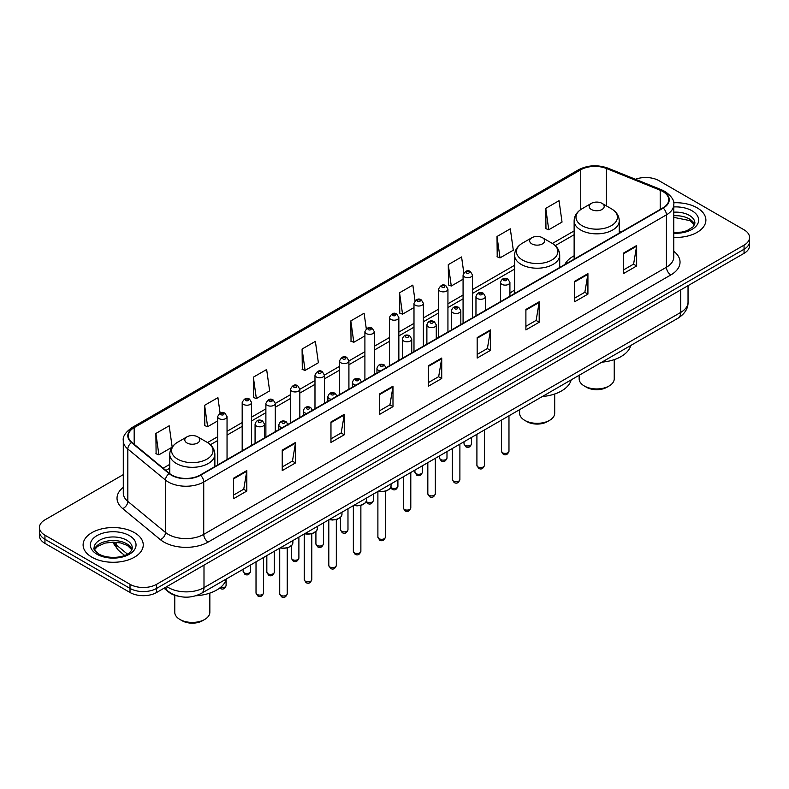 <?xml version="1.0" encoding="UTF-8"?>
<svg xmlns="http://www.w3.org/2000/svg" width="789" height="789" viewBox="0 0 789 789"><rect width="100%" height="100%" fill="white"/><g stroke="black" fill="none" stroke-linecap="round" stroke-linejoin="round"><path stroke-width="1.18" d="M514.596 290.165A33.207 19.173 0 0 0 509.911 293.271M574.136 255.784A33.207 19.173 0 0 0 564.796 264.542M177.643 596.04A18.798 10.849 180 0 1 168.678 592.066L164.004 588.219M123.291 474.623L44.953 519.852A18.798 10.849 0 0 0 39.45 527.525L39.45 535.711A18.798 10.849 0 0 0 44.953 543.384L130.017 592.5A18.798 10.849 0 0 0 156.597 592.5L744.047 253.338A18.798 10.849 0 0 0 749.55 245.665L749.55 241.572A18.798 10.849 0 0 1 744.047 249.245A18.798 10.849 0 0 0 749.55 241.572L749.55 237.479A18.798 10.849 0 0 0 744.047 229.806L658.983 180.691A18.798 10.849 0 0 0 635.451 179.271M39.45 527.525A18.798 10.849 0 0 0 44.953 535.198L130.017 584.314A18.798 10.849 0 0 0 156.597 584.314L156.597 588.407L744.047 249.245L156.597 588.407A18.798 10.849 0 0 1 130.017 588.407A18.798 10.849 0 0 0 156.597 588.407L156.597 592.5M44.953 535.198L44.953 539.291L130.017 588.407L44.953 539.291A18.798 10.849 0 0 1 39.45 531.618A18.798 10.849 0 0 0 44.953 539.291L44.953 543.384M697.081 207.803A30.071 17.358 0 0 0 673.628 202.763A30.071 17.358 0 0 1 697.081 207.803A30.071 17.358 0 0 1 705.889 220.082A30.071 17.358 0 0 0 697.081 207.803M134.446 532.644A30.071 17.358 0 0 0 101.673 528.877A30.071 17.358 0 0 0 83.111 544.923A30.071 17.358 0 0 0 91.918 557.202A30.071 17.358 0 0 0 124.692 560.959A30.071 17.358 0 0 0 143.253 544.923A30.071 17.358 0 0 0 134.446 532.644A30.071 17.358 0 0 0 101.673 528.877A30.071 17.358 0 0 0 83.111 544.923A30.071 17.358 0 0 0 91.918 557.202A30.071 17.358 0 0 0 124.692 560.959A30.071 17.358 0 0 0 143.253 544.923A30.071 17.358 0 0 0 134.446 532.644M662.878 191.54A20.05 11.579 180 0 1 668.756 199.725A20.05 11.579 180 0 1 662.878 207.911L200.189 475.037A20.05 11.579 180 0 1 169.586 473.499L131.931 442.442A20.05 11.579 180 0 1 128.311 435.804A20.05 11.579 180 0 1 134.179 427.618L580.743 169.793A20.05 11.579 180 0 1 606.425 168.501L660.206 190.238A20.05 11.579 180 0 1 662.878 191.54M663.233 191.332A20.553 11.865 0 0 0 660.492 190.001L606.711 168.264A20.553 11.865 0 0 0 580.398 169.596L133.824 427.421A20.553 11.865 0 0 0 131.526 442.609L169.181 473.666A20.553 11.865 0 0 0 200.544 475.244L663.233 208.109A20.553 11.865 0 0 0 663.233 191.332M233.505 478.262L233.505 498.727L246.799 491.054L246.799 470.589L233.505 478.262M233.505 495.097L243.742 489.19L246.74 471.27A5.01 2.89 -120 0 0 246.799 470.589M243.653 489.239L246.799 491.054M282.235 450.124L282.235 470.589L295.53 462.916L295.53 442.451L282.235 450.124M282.235 466.96L292.472 461.052L295.471 443.132A5.01 2.89 -120 0 0 295.53 442.451M292.384 461.101L295.53 462.916M330.966 421.997L330.966 442.451L344.26 434.778L344.26 414.324L330.966 421.997M330.966 438.822L341.203 432.914L344.211 415.004A5.01 2.89 -120 0 0 344.26 414.324M341.114 432.964L344.26 434.778M379.706 393.859L379.706 414.324L392.991 406.651L392.991 386.186L379.706 393.859M379.706 410.694L389.944 404.777L392.942 386.866A5.01 2.89 -120 0 0 392.991 386.186M389.845 404.836L392.991 406.651M623.369 253.18L623.369 273.645L636.654 265.972L636.654 245.507L623.369 253.18M623.369 270.016L633.606 264.098L636.605 246.188A5.01 2.89 -120 0 0 636.654 245.507M633.508 264.157L636.654 265.972M574.629 281.318L574.629 301.783L587.923 294.11L587.923 273.645L574.629 281.318M574.629 298.153L584.866 292.236L587.874 274.325A5.01 2.89 -120 0 0 587.923 273.645M584.777 292.295L587.923 294.11M525.898 309.456L525.898 329.91L539.193 322.237L539.193 301.783L525.898 309.456M525.898 326.281L536.135 320.373L539.134 302.463A5.01 2.89 -120 0 0 539.193 301.783M536.047 320.423L539.193 322.237M477.167 337.584L477.167 358.048L490.462 350.375L490.462 329.91L477.167 337.584M477.167 354.419L487.405 348.511L490.403 330.591A5.01 2.89 -120 0 0 490.462 329.91M487.316 348.56L490.462 350.375M428.437 365.721L428.437 386.186L441.722 378.513L441.722 358.048L428.437 365.721M428.437 382.557L438.674 376.649L441.672 358.729A5.01 2.89 -120 0 0 441.722 358.048M438.585 376.698L441.722 378.513M673.767 237.41A30.071 17.358 0 0 0 705.889 220.082A30.071 17.358 0 0 1 673.767 237.41M156.597 584.314L744.047 245.152A18.798 10.849 0 0 0 749.55 237.479M253.358 377.181L256.356 398.563L269.641 390.89L266.643 369.508L253.358 377.181L253.565 397.518M220.082 413.111L217.912 397.646L204.617 405.319L204.834 425.656M172.16 447.047L169.181 425.784L155.887 433.457L156.104 453.793M415.034 300.727L412.844 285.105L399.55 292.778L399.767 313.115M463.794 272.787L461.575 256.967L448.28 264.64L448.497 284.977M497.011 236.503L500.019 257.885L513.304 250.212L510.305 228.83L497.011 236.503L497.228 256.839M545.751 208.365L548.75 229.747L562.034 222.074L559.036 200.692L545.751 208.365L545.958 228.711M302.088 349.044L305.087 370.426L318.381 362.753L315.373 341.371L302.088 349.044L302.295 369.38M366.283 328.747L364.104 313.233L350.819 320.906L351.036 341.252M350.819 320.906L353.817 342.288L364.903 335.887M353.817 342.288L350.819 341.173M399.55 292.778L402.548 314.16L413.988 307.552M402.548 314.16L399.55 313.036M448.28 264.64L451.278 286.022L463.074 279.207M451.278 286.022L448.28 284.898M500.019 257.885L497.011 256.76M548.75 229.747L545.751 228.632M305.087 370.426L302.088 369.301M256.356 398.563L253.358 397.439M204.617 405.319L207.625 426.701L217.646 420.912M207.625 426.701L204.617 425.577M155.887 433.457L158.885 454.829L172.012 447.255M158.885 454.829L155.887 453.714M579.156 375.278L579.156 378.819A17.545 10.129 0 0 0 584.294 385.979L586.503 387.261A14.409 8.324 0 0 0 606.889 387.261L609.098 385.979A17.545 10.129 0 0 0 614.236 378.819L614.236 359.626M586.503 387.261L584.294 385.979A17.545 10.129 0 0 0 609.098 385.979M591.375 209.489A7.515 4.34 0 0 0 602.007 209.489A7.515 4.34 0 0 0 602.007 203.355L611.347 208.74A20.721 11.963 0 0 0 611.347 208.74A20.721 11.963 0 0 1 611.347 225.664A20.721 11.963 0 0 1 582.045 225.664A20.721 11.963 0 0 1 582.045 208.75C576.946 211.777 574.303 215.801 574.136 220.821A22.556 13.018 0 0 0 580.743 230.033A22.556 13.018 0 0 0 605.331 232.854A22.556 13.018 0 0 0 619.247 220.821C619.089 215.801 616.446 211.777 611.347 208.75L602.007 203.355A7.515 4.34 0 0 0 591.375 203.355A7.515 4.34 0 0 0 591.375 209.489M601.859 362.171A34.46 19.893 0 0 0 630.766 345.483M519.606 409.659L519.606 413.199A17.545 10.129 0 0 0 524.744 420.359L526.963 421.642A14.409 8.324 0 0 0 547.339 421.642L549.558 420.359A17.545 10.129 0 0 0 554.697 413.199L554.697 393.997M526.963 421.642L524.744 420.359A17.545 10.129 0 0 0 549.558 420.359M531.835 243.87A7.515 4.34 0 0 0 542.467 243.87A7.515 4.34 0 0 0 542.467 237.736L551.807 243.12A20.721 11.963 0 0 1 551.807 260.035A20.721 11.963 0 0 1 522.505 260.035A20.721 11.963 0 0 1 522.505 243.12C517.397 246.148 514.763 250.172 514.596 255.202A22.556 13.018 0 0 0 521.204 264.404A22.556 13.018 0 0 0 545.781 267.224A22.556 13.018 0 0 0 559.707 255.202C559.539 250.172 556.906 246.148 551.807 243.12L542.467 237.736A7.515 4.34 0 0 0 531.835 237.736A7.515 4.34 0 0 0 531.835 243.87M542.319 396.542A34.46 19.893 0 0 0 571.226 379.864M174.763 595.271L174.763 612.294A17.545 10.129 0 0 0 179.902 619.454L182.111 620.736A14.409 8.324 0 0 0 202.497 620.736L204.706 619.454A17.545 10.129 0 0 0 209.844 612.294L209.844 593.101M182.111 620.736L179.902 619.454A17.545 10.129 0 0 0 204.706 619.454M186.993 442.964A7.515 4.34 0 0 0 197.625 442.964A7.515 4.34 0 0 0 197.625 436.83L206.955 442.215A20.721 11.963 0 0 1 206.955 459.139A20.721 11.963 0 0 1 177.653 459.139A20.721 11.963 0 0 1 177.653 442.215C172.554 445.252 169.911 449.276 169.753 454.296A22.556 13.018 0 0 0 176.351 463.498A22.556 13.018 0 0 0 200.939 466.329A22.556 13.018 0 0 0 214.864 454.296C214.697 449.276 212.054 445.252 206.955 442.215L197.625 436.83A7.515 4.34 0 0 0 186.993 436.83A7.515 4.34 0 0 0 186.993 442.964M195.869 595.764A34.46 19.893 0 0 0 226.374 578.958M166.873 586.562A25.061 14.468 0 0 0 168.56 587.637A25.061 14.468 0 0 0 203.996 587.637L680.69 312.424A25.061 14.468 0 0 0 688.038 302.187C688.215 308.41 684.901 313.726 678.096 318.154L201.402 593.367A12.535 7.239 60 0 0 203.996 587.637L203.996 565.131M680.69 289.908L680.69 312.424A12.535 7.239 60 0 1 678.096 318.154M165.858 587.144A12.535 8.383 129.5 0 0 168.047 591.217L164.24 588.081M744.047 253.338L744.047 245.152M130.017 592.5L130.017 584.314M113.586 542.132A25.061 14.468 0 0 0 116.121 544.785L116.121 542.26M124.623 555.417L118.419 550.298A12.535 8.383 129.5 0 1 116.121 544.785L127.414 554.095M673.767 251.277A31.323 18.088 180 0 1 670.857 274.927L208.168 542.053A6.263 3.62 60 0 1 203.73 534.38L666.429 267.244A25.061 14.468 0 0 0 673.767 257.017L673.767 204.637A25.061 14.468 180 0 1 666.429 214.864A6.263 3.62 -120 0 0 663.233 208.109M208.168 542.053A31.323 18.088 180 0 1 163.865 542.053A31.323 18.088 180 0 1 160.354 539.637L122.689 508.589A31.323 18.088 180 0 1 123.291 487.365M168.294 534.38A25.061 14.468 0 0 0 203.73 534.38L203.73 482A25.061 14.468 180 0 1 165.483 480.067L127.828 449.02A25.061 14.468 180 0 1 123.291 440.716L123.291 493.105A25.061 14.468 0 0 0 127.828 501.4L165.483 532.447A25.061 14.468 0 0 0 168.294 534.38M673.767 204.637C674.605 200.722 671.725 196.353 665.127 191.54L661.833 189.932A6.263 2.939 112 0 0 660.492 190.001M661.833 189.932L608.053 168.195C597.677 164.526 587.825 165.059 578.505 169.793A6.263 3.62 60 0 1 580.398 169.596M133.824 427.421A6.263 3.62 -120 0 0 131.931 427.618C125.431 432.293 122.551 436.662 123.291 440.716M131.526 442.609A6.263 4.192 129.5 0 0 127.828 449.02L127.828 501.4A6.263 4.192 -50.5 0 1 122.689 508.589M608.053 168.195A6.263 2.939 112 0 0 606.711 168.264M169.181 473.666A6.263 4.192 129.5 0 0 165.483 480.067L165.483 532.447A6.263 4.192 -50.5 0 1 160.354 539.637M200.544 475.244A6.263 3.62 60 0 1 203.73 482L666.429 214.864L666.429 267.244A6.263 3.62 60 0 0 670.857 274.927M134.179 427.618L134.179 444.296M660.206 190.238L660.206 209.45M606.425 168.501L606.425 205.899M621.407 231.848L619.247 230.98M580.743 169.793L580.743 209.558M574.136 230.911L552.379 243.466M514.596 265.282L472.473 289.602M463.074 295.027L447.935 303.775M438.536 309.199L423.387 317.937M413.988 323.372L398.849 332.11M389.45 337.534L374.302 346.282M364.903 351.707L348.916 360.938M339.517 366.362L324.368 375.11M314.979 380.535L299.83 389.283M290.431 394.707L275.282 403.445M265.883 408.87L251.583 417.134M242.184 422.559L227.045 431.307M217.646 436.731L207.537 442.56M169.753 464.376L163.155 468.183M428.437 366.372L441.672 358.729M477.167 338.234L490.403 330.591M525.898 310.097L539.134 302.463M574.629 281.969L587.874 274.325M623.369 253.831L636.605 246.188M379.706 394.51L392.942 386.866M330.966 422.638L344.211 415.004M282.235 450.775L295.471 443.132M233.505 478.913L246.74 471.27M694.596 224.727A19.094 11.026 0 0 0 689.32 218.938A19.094 11.026 0 0 0 673.767 215.772M673.767 232.528L681.657 232.104L686.844 230.743L693.353 226.67L694.912 223.149A19.094 11.026 0 0 0 689.32 215.358A19.094 11.026 0 0 0 673.767 212.192M673.767 233.228A22.851 13.196 0 0 0 696.519 225.674A22.851 13.196 0 0 0 691.983 210.752A22.851 13.196 0 0 0 673.767 206.945M131.96 549.568A19.094 11.026 0 0 0 126.684 543.779A19.094 11.026 0 0 0 107.511 541.037A19.094 11.026 0 0 0 94.404 549.568M126.684 540.189A19.094 11.026 0 0 0 105.874 537.802A19.094 11.026 0 0 0 94.088 547.99C93.082 548.582 94.69 550.604 98.901 554.065C108.714 559.805 130.55 558.208 132.276 547.99A19.094 11.026 0 0 0 126.684 540.189M97.017 554.253A22.851 13.196 0 0 0 129.347 554.253A22.851 13.196 0 0 0 129.347 535.593A22.851 13.196 0 0 0 97.017 535.593A22.851 13.196 0 0 0 97.017 554.253M508.974 451.229C507.731 454.612 505.808 455.598 503.204 454.198L501.449 451.229A3.758 2.17 0 0 0 502.554 452.768A3.758 2.17 0 0 0 506.646 453.231A3.758 2.17 0 0 0 508.974 451.229L508.974 415.803M501.893 284.336A4.695 2.712 180 0 1 500.512 282.413C501.715 278.556 504.171 277.442 507.889 279.059L509.911 282.413A4.695 2.712 180 0 1 507.011 284.918A4.695 2.712 180 0 1 501.893 284.336M506.321 279.217A1.568 0.907 0 0 0 504.102 279.217A1.568 0.907 0 0 0 504.102 280.499A1.568 0.907 0 0 0 506.321 280.499A1.568 0.907 0 0 0 506.321 279.217M484.426 465.402C483.193 468.784 481.27 469.771 478.657 468.37L476.911 465.402A3.758 2.17 0 0 0 478.006 466.94A3.758 2.17 0 0 0 482.109 467.404A3.758 2.17 0 0 0 484.426 465.402L484.426 429.966M477.345 298.508A4.695 2.712 180 0 1 475.964 296.585C477.167 292.729 479.623 291.614 483.341 293.232L485.363 296.585A4.695 2.712 180 0 1 482.464 299.09A4.695 2.712 180 0 1 477.345 298.508M481.773 293.39A1.568 0.907 0 0 0 479.564 293.39A1.568 0.907 0 0 0 479.564 294.672A1.568 0.907 0 0 0 481.773 294.672A1.568 0.907 0 0 0 481.773 293.39M459.888 479.574C458.646 482.957 456.723 483.943 454.119 482.543L452.363 479.574A3.758 2.17 0 0 0 453.468 481.103A3.758 2.17 0 0 0 457.561 481.576A3.758 2.17 0 0 0 459.888 479.574L459.888 444.138M452.797 312.671A4.695 2.712 180 0 1 451.426 310.758C452.63 306.901 455.085 305.787 458.794 307.404L460.825 310.758A4.695 2.712 180 0 1 457.926 313.263A4.695 2.712 180 0 1 452.797 312.671M457.235 307.562A1.568 0.907 0 0 0 455.016 307.562A1.568 0.907 0 0 0 455.016 308.834A1.568 0.907 0 0 0 457.235 308.834A1.568 0.907 0 0 0 457.235 307.562M435.341 493.736C434.098 497.119 432.175 498.115 429.571 496.705L427.825 493.736A3.758 2.17 0 0 0 428.92 495.275A3.758 2.17 0 0 0 433.023 495.748A3.758 2.17 0 0 0 435.341 493.736L435.341 458.31M428.259 326.843A4.695 2.712 180 0 1 426.879 324.93C428.082 321.074 430.538 319.949 434.256 321.577L436.278 324.93A4.695 2.712 180 0 1 433.378 327.435A4.695 2.712 180 0 1 428.259 326.843M432.688 321.725A1.568 0.907 0 0 0 430.469 321.725A1.568 0.907 0 0 0 430.469 323.007A1.568 0.907 0 0 0 432.688 323.007A1.568 0.907 0 0 0 432.688 321.725M410.793 507.909C409.56 511.292 407.637 512.278 405.023 510.877L403.278 507.909A3.758 2.17 0 0 0 404.382 509.447A3.758 2.17 0 0 0 408.475 509.921A3.758 2.17 0 0 0 410.793 507.909L410.793 472.483M403.712 341.016A4.695 2.712 180 0 1 402.341 339.092C403.544 335.236 406 334.122 409.708 335.739L411.74 339.092A4.695 2.712 180 0 1 408.84 341.598A4.695 2.712 180 0 1 403.712 341.016M408.15 335.897A1.568 0.907 0 0 0 405.931 335.897A1.568 0.907 0 0 0 405.931 337.179A1.568 0.907 0 0 0 408.15 337.179A1.568 0.907 0 0 0 408.15 335.897M385.407 537.141C384.174 540.524 382.251 541.52 379.647 540.12L377.892 537.141A3.758 2.17 0 0 0 378.996 538.68A3.758 2.17 0 0 0 383.089 539.153A3.758 2.17 0 0 0 385.407 537.141L385.407 491.212M380.476 370.958A4.695 2.712 180 0 1 378.326 370.248A4.695 2.712 180 0 1 376.955 368.335C378.158 364.479 380.614 363.354 384.322 364.982L386.354 368.335M382.764 365.129A1.568 0.907 0 0 0 380.545 365.129A1.568 0.907 0 0 0 380.545 366.412A1.568 0.907 0 0 0 382.764 366.412A1.568 0.907 0 0 0 382.764 365.129M378.533 491.113A9.399 5.424 0 0 0 391.048 485.994L391.048 483.884M388.07 489.959A8.768 5.059 180 0 1 378.375 491.202M360.869 551.314C359.626 554.697 357.703 555.683 355.099 554.282L353.354 551.314A3.758 2.17 0 0 0 354.448 552.852A3.758 2.17 0 0 0 358.551 553.326A3.758 2.17 0 0 0 360.869 551.314L360.869 505.384M355.928 385.131A4.695 2.712 180 0 1 353.788 384.421A4.695 2.712 180 0 1 352.407 382.497C353.61 378.641 356.066 377.527 359.784 379.144L361.806 382.497M358.216 379.302A1.568 0.907 0 0 0 355.997 379.302A1.568 0.907 0 0 0 355.997 380.584A1.568 0.907 0 0 0 358.216 380.584A1.568 0.907 0 0 0 358.216 379.302M353.985 505.276A9.399 5.424 0 0 0 366.51 500.157L366.51 498.046M363.522 504.122A8.768 5.059 180 0 1 353.827 505.364M336.321 565.486C335.088 568.869 333.165 569.855 330.552 568.455L328.806 565.486A3.758 2.17 0 0 0 329.91 567.025A3.758 2.17 0 0 0 334.003 567.488A3.758 2.17 0 0 0 336.321 565.486L336.321 519.556M331.38 399.293A4.695 2.712 180 0 1 329.24 398.593A4.695 2.712 180 0 1 327.869 396.67C329.072 392.814 331.528 391.699 335.236 393.317L337.268 396.67M333.668 393.474A1.568 0.907 0 0 0 331.459 393.474A1.568 0.907 0 0 0 331.459 394.756A1.568 0.907 0 0 0 333.668 394.756A1.568 0.907 0 0 0 333.668 393.474M329.447 519.448A9.399 5.424 0 0 0 341.962 514.329L341.962 512.219M338.984 518.294A8.768 5.059 180 0 1 329.289 519.537M311.783 579.659C310.541 583.041 308.617 584.028 306.014 582.627L304.258 579.659A3.758 2.17 0 0 0 305.363 581.187A3.758 2.17 0 0 0 309.456 581.661A3.758 2.17 0 0 0 311.783 579.659L311.783 533.729M306.842 413.466A4.695 2.712 180 0 1 304.702 412.755A4.695 2.712 180 0 1 303.321 410.842C304.524 406.986 306.98 405.871 310.698 407.489L312.72 410.842M309.13 407.647A1.568 0.907 0 0 0 306.911 407.647A1.568 0.907 0 0 0 306.911 408.919A1.568 0.907 0 0 0 309.13 408.919A1.568 0.907 0 0 0 309.13 407.647M304.899 533.62A9.399 5.424 0 0 0 317.425 528.502L317.425 526.391M314.436 532.467A8.768 5.059 180 0 1 304.741 533.709M287.235 593.831C286.003 597.204 284.079 598.2 281.466 596.8L279.72 593.831A3.758 2.17 0 0 0 280.825 595.36A3.758 2.17 0 0 0 284.918 595.833A3.758 2.17 0 0 0 287.235 593.831L287.235 547.891M282.294 427.638A4.695 2.712 180 0 1 280.154 426.928A4.695 2.712 180 0 1 278.783 425.015C279.977 421.158 282.442 420.034 286.151 421.661L288.182 425.015M284.582 421.809A1.568 0.907 0 0 0 282.373 421.809A1.568 0.907 0 0 0 282.373 423.091A1.568 0.907 0 0 0 284.582 423.091A1.568 0.907 0 0 0 284.582 421.809M280.361 547.793A9.399 5.424 0 0 0 292.877 542.674L292.877 540.564M289.898 546.639A8.768 5.059 180 0 1 280.203 547.882M263.536 592.933C262.303 596.316 260.38 597.303 257.766 595.902L256.021 592.933A3.758 2.17 0 0 0 257.115 594.462A3.758 2.17 0 0 0 261.218 594.936A3.758 2.17 0 0 0 263.536 592.933L263.536 557.498M256.455 426.03A4.695 2.712 180 0 1 255.074 424.117C256.277 420.261 258.733 419.146 262.451 420.764L264.473 424.117A4.695 2.712 180 0 1 261.573 426.622A4.695 2.712 180 0 1 256.455 426.03M260.883 420.922A1.568 0.907 0 0 0 258.674 420.922A1.568 0.907 0 0 0 258.674 422.194A1.568 0.907 0 0 0 260.883 422.194A1.568 0.907 0 0 0 260.883 420.922M465.115 445.321A3.758 2.17 0 0 0 469.218 445.795A3.758 2.17 0 0 0 471.536 443.783C470.293 447.166 468.37 448.162 465.766 446.761L464.021 443.783A3.758 2.17 0 0 0 465.115 445.321M472.473 317.839L472.473 274.976A4.695 2.712 180 0 1 469.573 277.481A4.695 2.712 180 0 1 464.455 276.89A4.695 2.712 180 0 1 463.074 274.976L463.074 323.263M466.664 273.053A1.568 0.907 0 0 0 468.883 273.053A1.568 0.907 0 0 0 468.883 271.771A1.568 0.907 0 0 0 466.664 271.771A1.568 0.907 0 0 0 466.664 273.053M440.578 459.494A3.758 2.17 0 0 0 444.671 459.967A3.758 2.17 0 0 0 446.988 457.955C445.755 461.338 443.832 462.324 441.219 460.924L439.473 457.955A3.758 2.17 0 0 0 440.578 459.494M447.935 332.011L447.935 289.139A4.695 2.712 180 0 1 445.035 291.654A4.695 2.712 180 0 1 439.907 291.062A4.695 2.712 180 0 1 438.536 289.139L438.536 337.436M442.126 287.226A1.568 0.907 0 0 0 444.335 287.226A1.568 0.907 0 0 0 444.335 285.943A1.568 0.907 0 0 0 442.126 285.943A1.568 0.907 0 0 0 442.126 287.226M416.03 473.666A3.758 2.17 0 0 0 420.123 474.13A3.758 2.17 0 0 0 422.45 472.128C421.208 475.511 419.284 476.497 416.681 475.096L414.925 472.128A3.758 2.17 0 0 0 416.03 473.666M423.387 346.184L423.387 303.311A4.695 2.712 180 0 1 420.488 305.816A4.695 2.712 180 0 1 415.369 305.235A4.695 2.712 180 0 1 413.988 303.311L413.988 351.608M417.578 301.398A1.568 0.907 0 0 0 419.797 301.398A1.568 0.907 0 0 0 419.797 300.116A1.568 0.907 0 0 0 417.578 300.116A1.568 0.907 0 0 0 417.578 301.398M390.811 487.296A3.758 2.17 0 0 0 391.492 487.829A3.758 2.17 0 0 0 395.585 488.302A3.758 2.17 0 0 0 397.903 486.3C396.67 489.683 394.747 490.669 392.133 489.269L390.663 487.632M398.849 360.346L398.849 317.484A4.695 2.712 180 0 1 395.94 319.989A4.695 2.712 180 0 1 390.821 319.397A4.695 2.712 180 0 1 389.45 317.484L389.45 365.771M393.04 315.561A1.568 0.907 0 0 0 395.25 315.561A1.568 0.907 0 0 0 395.25 314.288A1.568 0.907 0 0 0 393.04 314.288A1.568 0.907 0 0 0 393.04 315.561M366.264 501.469A3.758 2.17 0 0 0 366.944 502.001A3.758 2.17 0 0 0 371.037 502.475A3.758 2.17 0 0 0 373.365 500.473C372.122 503.846 370.199 504.842 367.595 503.441L366.116 501.804M374.302 374.519L374.302 331.656A4.695 2.712 180 0 1 371.402 334.161A4.695 2.712 180 0 1 366.283 333.569A4.695 2.712 180 0 1 364.903 331.656L364.903 379.943M368.493 329.733A1.568 0.907 0 0 0 370.712 329.733A1.568 0.907 0 0 0 370.712 328.451A1.568 0.907 0 0 0 368.493 328.451A1.568 0.907 0 0 0 368.493 329.733M341.558 531.234A3.758 2.17 0 0 0 345.651 531.707A3.758 2.17 0 0 0 347.979 529.705C346.736 533.088 344.813 534.074 342.209 532.674L340.453 529.705A3.758 2.17 0 0 0 341.558 531.234M348.916 389.174L348.916 360.889A4.695 2.712 180 0 1 346.016 363.394A4.695 2.712 180 0 1 340.897 362.802A4.695 2.712 180 0 1 339.517 360.889L339.517 394.599M343.107 358.965A1.568 0.907 0 0 0 345.326 358.965A1.568 0.907 0 0 0 345.326 357.693A1.568 0.907 0 0 0 343.107 357.693A1.568 0.907 0 0 0 343.107 358.965M317.02 545.406A3.758 2.17 0 0 0 321.113 545.88A3.758 2.17 0 0 0 323.431 543.877C322.198 547.25 320.275 548.247 317.661 546.846L315.916 543.877A3.758 2.17 0 0 0 317.02 545.406M324.368 403.347L324.368 375.061A4.695 2.712 180 0 1 321.468 377.566A4.695 2.712 180 0 1 316.35 376.974A4.695 2.712 180 0 1 314.979 375.061L314.979 408.771M318.569 373.138A1.568 0.907 0 0 0 320.778 373.138A1.568 0.907 0 0 0 320.778 371.866A1.568 0.907 0 0 0 318.569 371.866A1.568 0.907 0 0 0 318.569 373.138M292.472 559.579A3.758 2.17 0 0 0 296.565 560.052A3.758 2.17 0 0 0 298.893 558.04C297.65 561.423 295.727 562.409 293.123 561.009L291.368 558.04A3.758 2.17 0 0 0 292.472 559.579M299.83 417.519L299.83 389.224A4.695 2.712 180 0 1 296.93 391.738A4.695 2.712 180 0 1 291.812 391.147A4.695 2.712 180 0 1 290.431 389.224L290.431 422.943M294.021 387.31A1.568 0.907 0 0 0 296.24 387.31A1.568 0.907 0 0 0 296.24 386.028A1.568 0.907 0 0 0 294.021 386.028A1.568 0.907 0 0 0 294.021 387.31M267.925 573.751A3.758 2.17 0 0 0 272.027 574.214A3.758 2.17 0 0 0 274.345 572.212C273.112 575.595 271.189 576.581 268.576 575.181L266.83 572.212A3.758 2.17 0 0 0 267.925 573.751M275.282 431.682L275.282 403.396A4.695 2.712 180 0 1 272.383 405.901A4.695 2.712 180 0 1 267.264 405.319A4.695 2.712 180 0 1 265.883 403.396L265.883 437.116M269.483 401.483A1.568 0.907 0 0 0 271.692 401.483A1.568 0.907 0 0 0 271.692 400.201A1.568 0.907 0 0 0 269.483 400.201A1.568 0.907 0 0 0 269.483 401.483M244.225 572.853A3.758 2.17 0 0 0 248.328 573.327A3.758 2.17 0 0 0 250.646 571.315C249.403 574.698 247.48 575.684 244.876 574.284L243.13 571.315A3.758 2.17 0 0 0 244.225 572.853M251.583 445.371L251.583 402.498A4.695 2.712 180 0 1 248.683 405.013A4.695 2.712 180 0 1 243.564 404.422A4.695 2.712 180 0 1 242.184 402.498L242.184 450.795M245.773 400.585A1.568 0.907 0 0 0 247.993 400.585A1.568 0.907 0 0 0 247.993 399.303A1.568 0.907 0 0 0 245.773 399.303A1.568 0.907 0 0 0 245.773 400.585M220.525 587.391A3.758 2.17 0 0 0 226.098 585.487C224.865 588.87 222.942 589.856 220.328 588.456L219.727 588.022M227.045 459.543L227.045 416.671A4.695 2.712 180 0 1 224.135 419.176A4.695 2.712 180 0 1 219.017 418.594A4.695 2.712 180 0 1 217.646 416.671L217.646 464.968M221.236 414.758A1.568 0.907 0 0 0 223.445 414.758A1.568 0.907 0 0 0 223.445 413.475A1.568 0.907 0 0 0 221.236 413.475A1.568 0.907 0 0 0 221.236 414.758M201.402 593.367C191.323 598.437 181.233 598.437 171.154 593.367L168.047 591.217M688.038 302.187L688.038 285.677M118.419 550.298L112.571 542.142M578.505 169.793L131.931 427.618M574.136 234.718L555.239 245.635M514.596 269.098L472.473 293.419M463.074 298.844L447.935 307.582M438.536 313.016L423.387 321.754M413.988 327.179L398.849 335.927M389.45 341.351L374.302 350.099M364.903 355.523L348.916 364.755M339.517 370.179L324.368 378.927M314.979 384.351L299.83 393.09M290.431 398.514L275.282 407.262M265.883 412.686L251.583 420.951M242.184 426.376L227.045 435.114M217.646 440.538L210.397 444.73M169.753 468.193L165.877 470.431M694.507 224.944L690.099 220.664L673.767 217.36M619.247 233.1L619.247 220.821M574.136 259.147L574.136 220.821M591.375 203.355L582.045 208.75M559.707 267.471L559.707 255.202M514.596 293.518L514.596 255.202M531.835 237.736L522.505 243.12M214.864 466.575L214.864 454.296M169.753 473.627L169.753 454.296M186.993 436.83L177.653 442.215M131.871 549.775L127.463 545.495L120.747 542.96L113.162 542.132L105.085 543.088L97.54 546.373L94.493 549.775M501.449 451.229L501.449 420.142M500.512 301.654L500.512 282.413M509.911 296.23L509.911 282.413M476.911 465.402L476.911 434.315M475.964 315.817L475.964 296.585M485.363 310.393L485.363 296.585M452.363 479.574L452.363 448.477M451.426 329.989L451.426 310.758M460.825 324.565L460.825 310.758M427.825 493.736L427.825 462.65M426.879 344.162L426.879 324.93M436.278 338.737L436.278 324.93M403.278 507.909L403.278 476.822M402.341 358.334L402.341 339.092M411.74 352.91L411.74 339.092M377.892 537.141L377.892 491.478M376.955 372.99L376.955 368.335M391.048 485.994L390.21 488.371L386.482 490.886L381.689 491.685L378.217 491.291M353.354 551.314L353.354 505.65M352.407 387.162L352.407 382.497M366.51 500.157L365.672 502.534L361.934 505.059L357.141 505.848L353.669 505.463M328.806 565.486L328.806 519.813M327.869 401.325L327.869 396.67M341.962 514.329L341.124 516.706L337.386 519.231L332.603 520.02L329.121 519.635M304.258 579.659L304.258 533.985M303.321 415.497L303.321 410.842M317.425 528.502L316.576 530.879L312.848 533.394L308.055 534.192L304.584 533.808M279.72 593.831L279.72 548.158M278.783 429.67L278.783 425.015M292.877 542.674L292.038 545.051L288.301 547.566L283.517 548.365L280.036 547.97M256.021 592.933L256.021 561.837M255.074 443.349L255.074 424.117M264.473 437.925L264.473 424.117M471.536 443.783L471.536 437.412M472.473 274.976L470.451 271.623C467.719 269.651 465.263 270.765 463.074 274.976M464.021 443.783L464.021 441.751M446.988 457.955L446.988 451.584M447.935 289.139L445.903 285.786C443.181 283.823 440.726 284.937 438.536 289.139M439.473 457.955L439.473 455.924M422.45 472.128L422.45 465.757M423.387 303.311L421.365 299.958C418.634 297.995 416.178 299.11 413.988 303.311M414.925 472.128L414.925 470.096M397.903 486.3L397.903 479.919M398.849 317.484L396.818 314.13C394.096 312.158 391.64 313.282 389.45 317.484M373.365 500.473L373.365 494.092M374.302 331.656L372.28 328.303C369.548 326.33 367.092 327.445 364.903 331.656M347.979 529.705L347.979 508.747M348.916 360.889L346.894 357.535C344.162 355.563 341.706 356.687 339.517 360.889M340.453 529.705L340.453 517.446M323.431 543.877L323.431 522.92M324.368 375.061L322.346 371.708C319.624 369.735 317.168 370.86 314.979 375.061M315.916 543.877L315.916 531.618M298.893 558.04L298.893 537.092M299.83 389.224L297.808 385.88C295.076 383.908 292.62 385.022 290.431 389.224M291.368 558.04L291.368 545.791M274.345 572.212L274.345 551.264M275.282 403.396L273.26 400.043C270.538 398.08 268.073 399.195 265.883 403.396M266.83 572.212L266.83 555.604M250.646 571.315L250.646 564.944M251.583 402.498L249.561 399.155C246.829 397.183 244.373 398.297 242.184 402.498M243.13 571.315L243.13 569.283M226.098 585.487L226.098 579.856M227.045 416.671L225.013 413.318C222.291 411.355 219.835 412.469 217.646 416.671"/></g></svg>
